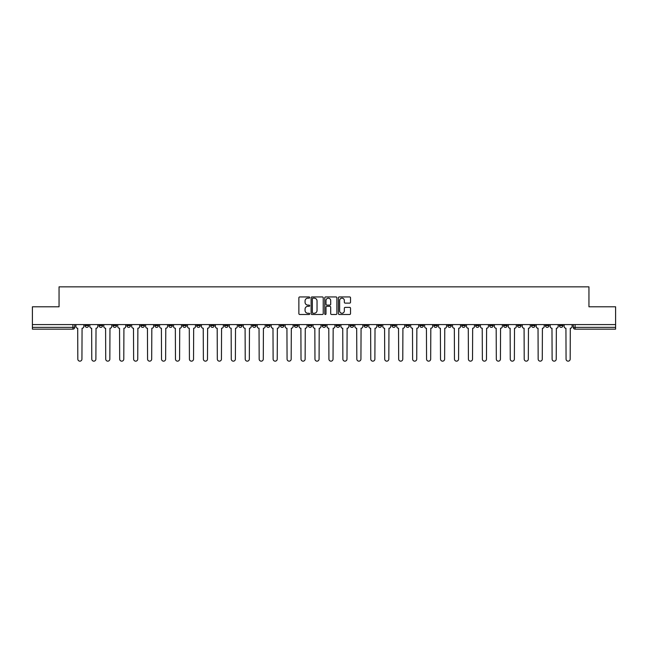 <?xml version="1.0" encoding="UTF-8"?>
<svg xmlns="http://www.w3.org/2000/svg" width="648" height="648" viewBox="0 0 648 648"><rect width="100%" height="100%" fill="white"/><g stroke="black" fill="none" stroke-linecap="round" stroke-linejoin="round"><path stroke-width="0.97" d="M309.695 297.554A0.616 0.616 0 0 0 309.08 296.938L299.757 296.938A0.875 0.875 0 0 0 298.874 297.813L298.874 313.616A0.875 0.875 0 0 0 299.757 314.491L309.08 314.491A0.616 0.616 0 0 0 309.695 313.875A0.616 0.616 0 0 0 309.08 313.259L307.873 313.259A2.811 2.811 0 0 1 305.062 310.457L305.062 309.137A2.811 2.811 0 0 1 307.873 306.326L309.08 306.326A0.616 0.616 0 0 0 309.695 305.71A0.616 0.616 0 0 0 309.08 305.103L307.873 305.103A2.811 2.811 0 0 1 305.062 302.292L305.062 300.972A2.811 2.811 0 0 1 307.873 298.169L309.08 298.169A0.616 0.616 0 0 0 309.695 297.554M545.405 324.583L545.405 325.563L548.986 325.563A1.79 1.79 0 0 1 547.196 327.353A1.79 1.79 0 0 1 545.405 325.563L545.405 324.583M461.708 324.583L461.708 325.563L465.288 325.563A1.79 1.79 0 0 1 463.498 327.353A1.79 1.79 0 0 1 461.708 325.563L461.708 324.583M447.76 324.583L447.76 325.563L451.332 325.563A1.79 1.79 0 0 1 449.55 327.353A1.79 1.79 0 0 1 447.76 325.563L447.76 324.583M364.063 324.583L364.063 325.563L367.635 325.563A1.79 1.79 0 0 1 365.853 327.353A1.79 1.79 0 0 1 364.063 325.563L364.063 324.583M350.114 324.583L350.114 325.563L353.687 325.563A1.79 1.79 0 0 1 351.896 327.353A1.79 1.79 0 0 1 350.114 325.563L350.114 324.583M336.158 324.583L336.158 325.563L339.738 325.563A1.79 1.79 0 0 1 337.948 327.353A1.79 1.79 0 0 1 336.158 325.563L336.158 324.583M308.262 324.583L308.262 325.563L311.842 325.563A1.79 1.79 0 0 1 310.052 327.353A1.79 1.79 0 0 1 308.262 325.563L308.262 324.583M280.365 325.563L280.365 324.583L280.365 325.563A1.79 1.79 0 0 0 282.147 327.353A1.79 1.79 0 0 1 280.365 325.563L283.937 325.563A1.79 1.79 0 0 1 282.147 327.353A1.79 1.79 0 0 0 283.937 325.563L283.937 324.583L283.937 325.563M266.417 325.563L266.417 324.583L266.417 325.563A1.79 1.79 0 0 0 268.199 327.353A1.79 1.79 0 0 1 266.417 325.563L269.989 325.563A1.79 1.79 0 0 1 268.199 327.353M252.461 325.563L252.461 324.583L252.461 325.563A1.79 1.79 0 0 0 254.251 327.353A1.79 1.79 0 0 1 252.461 325.563L256.041 325.563A1.79 1.79 0 0 1 254.251 327.353A1.79 1.79 0 0 0 256.041 325.563L256.041 324.583L256.041 325.563M238.513 324.583L238.513 325.563L242.093 325.563A1.79 1.79 0 0 1 240.303 327.353A1.79 1.79 0 0 1 238.513 325.563L238.513 324.583M224.564 324.583L224.564 325.563L228.145 325.563A1.79 1.79 0 0 1 226.355 327.353A1.79 1.79 0 0 1 224.564 325.563L224.564 324.583M210.616 324.583L210.616 325.563L214.188 325.563A1.79 1.79 0 0 1 212.406 327.353A1.79 1.79 0 0 1 210.616 325.563L210.616 324.583M196.668 325.563L196.668 324.583L196.668 325.563A1.79 1.79 0 0 0 198.45 327.353A1.79 1.79 0 0 1 196.668 325.563L200.24 325.563A1.79 1.79 0 0 1 198.45 327.353M168.763 325.563L168.763 324.583L168.763 325.563A1.79 1.79 0 0 0 170.554 327.353A1.79 1.79 0 0 1 168.763 325.563L172.344 325.563A1.79 1.79 0 0 1 170.554 327.353A1.79 1.79 0 0 0 172.344 325.563L172.344 324.583L172.344 325.563M154.815 325.563L154.815 324.583L154.815 325.563A1.79 1.79 0 0 0 156.605 327.353A1.79 1.79 0 0 1 154.815 325.563L158.396 325.563A1.79 1.79 0 0 1 156.605 327.353A1.79 1.79 0 0 0 158.396 325.563L158.396 324.583L158.396 325.563M140.867 325.563L140.867 324.583L140.867 325.563A1.79 1.79 0 0 0 142.657 327.353A1.79 1.79 0 0 1 140.867 325.563L144.447 325.563A1.79 1.79 0 0 1 142.657 327.353A1.79 1.79 0 0 0 144.447 325.563L144.447 324.583L144.447 325.563M126.919 325.563L126.919 324.583L126.919 325.563A1.79 1.79 0 0 0 128.709 327.353A1.79 1.79 0 0 1 126.919 325.563L130.491 325.563A1.79 1.79 0 0 1 128.709 327.353M112.971 325.563L112.971 324.583L112.971 325.563A1.79 1.79 0 0 0 114.753 327.353A1.79 1.79 0 0 1 112.971 325.563L116.543 325.563A1.79 1.79 0 0 1 114.753 327.353A1.79 1.79 0 0 0 116.543 325.563L116.543 324.583L116.543 325.563M99.014 325.563L99.014 324.583L99.014 325.563A1.79 1.79 0 0 0 100.805 327.353A1.79 1.79 0 0 1 99.014 325.563L102.595 325.563A1.79 1.79 0 0 1 100.805 327.353A1.79 1.79 0 0 0 102.595 325.563L102.595 324.583L102.595 325.563M349.653 303.126A0.875 0.875 0 0 0 350.528 302.243L350.528 297.813A0.875 0.875 0 0 0 349.653 296.938L339.293 296.938A0.875 0.875 0 0 0 338.418 297.813L338.418 313.616A0.875 0.875 0 0 0 339.293 314.491L349.653 314.491A0.875 0.875 0 0 0 350.528 313.616L350.528 308.262A0.875 0.875 0 0 0 349.653 307.379L345.222 307.379A0.875 0.875 0 0 0 344.339 308.262L344.339 310.91A2.349 2.349 0 0 1 341.99 313.259A2.349 2.349 0 0 1 339.649 310.91L339.649 300.51A2.349 2.349 0 0 1 341.99 298.169A2.349 2.349 0 0 1 344.339 300.51L344.339 302.243A0.875 0.875 0 0 0 345.222 303.126L349.653 303.126M32.4 324.583L32.4 306.788L59.049 306.788L59.049 286.845L588.951 286.845L588.951 306.788L615.6 306.788L615.6 324.583L32.4 324.583L32.4 327.353L74.698 327.353L74.698 324.583L74.698 327.353A1.79 1.79 0 0 1 72.908 329.144L32.4 329.144L32.4 327.353M323.231 297.813A0.875 0.875 0 0 0 322.356 296.938L311.996 296.938A0.875 0.875 0 0 0 311.121 297.813L311.121 313.616A0.875 0.875 0 0 0 311.996 314.491L322.356 314.491A0.875 0.875 0 0 0 323.231 313.616L323.231 297.813M325.644 296.938L336.004 296.938A0.875 0.875 0 0 1 336.879 297.813L336.879 313.616A0.875 0.875 0 0 1 336.004 314.491L331.574 314.491A0.875 0.875 0 0 1 330.691 313.616L330.691 307.209A0.875 0.875 0 0 0 329.816 306.326L326.876 306.326A0.875 0.875 0 0 0 326.001 307.209L326.001 313.875A0.616 0.616 0 0 1 325.385 314.491A0.616 0.616 0 0 1 324.769 313.875L324.769 297.813A0.875 0.875 0 0 1 325.644 296.938M573.302 324.583L573.302 327.353L615.6 327.353L615.6 329.144L575.092 329.144A1.79 1.79 0 0 1 573.302 327.353A1.79 1.79 0 0 0 575.092 329.144L575.092 324.583M615.6 324.583L615.6 327.353M562.934 324.583L562.934 325.563A1.79 1.79 0 0 1 561.144 327.353A1.79 1.79 0 0 1 559.354 325.563L562.934 325.563M559.354 324.583L559.354 325.563M548.986 324.583L548.986 325.563A1.79 1.79 0 0 1 547.196 327.353M535.029 324.583L535.029 325.563A1.79 1.79 0 0 1 533.247 327.353A1.79 1.79 0 0 1 531.457 325.563L535.029 325.563M531.457 324.583L531.457 325.563M521.081 324.583L521.081 325.563A1.79 1.79 0 0 1 519.291 327.353A1.79 1.79 0 0 1 517.509 325.563L521.081 325.563M517.509 324.583L517.509 325.563M507.133 324.583L507.133 325.563A1.79 1.79 0 0 1 505.343 327.353A1.79 1.79 0 0 1 503.553 325.563A1.79 1.79 0 0 0 505.343 327.353M503.553 324.583L503.553 325.563L507.133 325.563M493.185 324.583L493.185 325.563A1.79 1.79 0 0 1 491.395 327.353A1.79 1.79 0 0 1 489.605 325.563L493.185 325.563M489.605 324.583L489.605 325.563M479.237 324.583L479.237 325.563A1.79 1.79 0 0 1 477.446 327.353A1.79 1.79 0 0 1 475.656 325.563L479.237 325.563M475.656 324.583L475.656 325.563M465.288 324.583L465.288 325.563M451.332 324.583L451.332 325.563L451.332 324.583M437.384 324.583L437.384 325.563A1.79 1.79 0 0 1 435.594 327.353A1.79 1.79 0 0 1 433.812 325.563L437.384 325.563M433.812 324.583L433.812 325.563M423.436 324.583L423.436 325.563A1.79 1.79 0 0 1 421.645 327.353A1.79 1.79 0 0 1 419.855 325.563L423.436 325.563M419.855 324.583L419.855 325.563M409.487 324.583L409.487 325.563A1.79 1.79 0 0 1 407.697 327.353A1.79 1.79 0 0 1 405.907 325.563L409.487 325.563M405.907 324.583L405.907 325.563M395.539 324.583L395.539 325.563A1.79 1.79 0 0 1 393.749 327.353A1.79 1.79 0 0 1 391.959 325.563L395.539 325.563M391.959 324.583L391.959 325.563M381.583 324.583L381.583 325.563A1.79 1.79 0 0 1 379.801 327.353A1.79 1.79 0 0 1 378.011 325.563L381.583 325.563M378.011 324.583L378.011 325.563M367.635 324.583L367.635 325.563A1.79 1.79 0 0 1 365.853 327.353M353.687 324.583L353.687 325.563M339.738 325.563L339.738 324.583L339.738 325.563A1.79 1.79 0 0 1 337.948 327.353M325.79 324.583L325.79 325.563A1.79 1.79 0 0 1 324 327.353A1.79 1.79 0 0 1 322.21 325.563A1.79 1.79 0 0 0 324 327.353A1.79 1.79 0 0 0 325.79 325.563L322.21 325.563L322.21 324.583M311.842 325.563L311.842 324.583L311.842 325.563A1.79 1.79 0 0 1 310.052 327.353M297.886 324.583L297.886 325.563A1.79 1.79 0 0 1 296.104 327.353A1.79 1.79 0 0 1 294.314 325.563A1.79 1.79 0 0 0 296.104 327.353M294.314 324.583L294.314 325.563L297.886 325.563M269.989 324.583L269.989 325.563L269.989 324.583M242.093 325.563L242.093 324.583L242.093 325.563A1.79 1.79 0 0 1 240.303 327.353M228.145 325.563L228.145 324.583L228.145 325.563A1.79 1.79 0 0 1 226.355 327.353M214.188 325.563L214.188 324.583L214.188 325.563A1.79 1.79 0 0 1 212.406 327.353M200.24 324.583L200.24 325.563L200.24 324.583M186.292 325.563L186.292 324.583L186.292 325.563A1.79 1.79 0 0 1 184.502 327.353A1.79 1.79 0 0 1 182.712 325.563L186.292 325.563A1.79 1.79 0 0 1 184.502 327.353M182.712 324.583L182.712 325.563M130.491 324.583L130.491 325.563L130.491 324.583M88.646 324.583L88.646 325.563A1.79 1.79 0 0 1 86.856 327.353A1.79 1.79 0 0 1 85.066 325.563A1.79 1.79 0 0 0 86.856 327.353A1.79 1.79 0 0 0 88.646 325.563L88.646 324.583M85.066 324.583L85.066 325.563L88.646 325.563M72.908 324.583L72.908 329.144A1.79 1.79 0 0 0 74.698 327.353M312.96 298.169A0.616 0.616 0 0 0 312.352 298.777L312.352 312.644A0.616 0.616 0 0 0 312.96 313.259L314.231 313.259A2.811 2.811 0 0 0 317.042 310.457L317.042 300.972A2.811 2.811 0 0 0 314.231 298.169L312.96 298.169M330.691 300.559A2.349 2.349 0 0 0 328.342 298.21A2.349 2.349 0 0 0 326.001 300.559L326.001 304.22A0.875 0.875 0 0 0 326.876 305.103L329.816 305.103A0.875 0.875 0 0 0 330.691 304.22L330.691 300.559M75.905 326.462L75.905 324.583L75.905 326.462A1.79 1.79 0 0 0 77.695 328.244L77.825 359.097A2.057 2.057 0 0 0 79.882 361.155A2.057 2.057 0 0 0 81.94 359.097L82.069 328.244A1.79 1.79 0 0 0 83.859 326.462L83.859 324.583L83.859 326.462M77.695 328.244L77.825 359.097M81.94 359.097L82.069 328.244M89.853 326.462L89.853 324.583L89.853 326.462A1.79 1.79 0 0 0 91.643 328.244L91.773 359.097A2.057 2.057 0 0 0 93.83 361.155A2.057 2.057 0 0 0 95.888 359.097L96.026 328.244A1.79 1.79 0 0 0 97.808 326.462L97.808 324.583L97.808 326.462M103.802 326.462L103.802 324.583L103.802 326.462A1.79 1.79 0 0 0 105.592 328.244L105.721 359.097A2.057 2.057 0 0 0 107.779 361.155A2.057 2.057 0 0 0 109.836 359.097L109.974 328.244A1.79 1.79 0 0 0 111.764 326.462L111.764 324.583L111.764 326.462M91.643 328.244L91.773 359.097M95.888 359.097L96.026 328.244M105.592 328.244L105.721 359.097M109.836 359.097L109.974 328.244M117.75 326.462L117.75 324.583L117.75 326.462A1.79 1.79 0 0 0 119.54 328.244L119.678 359.097A2.057 2.057 0 0 0 121.735 361.155A2.057 2.057 0 0 0 123.784 359.097L123.922 328.244A1.79 1.79 0 0 0 125.712 326.462L125.712 324.583L125.712 326.462M131.698 326.462L131.698 324.583L131.698 326.462A1.79 1.79 0 0 0 133.488 328.244L133.626 359.097A2.057 2.057 0 0 0 135.683 361.155A2.057 2.057 0 0 0 137.741 359.097L137.87 328.244A1.79 1.79 0 0 0 139.66 326.462L139.66 324.583L139.66 326.462M145.654 326.462L145.654 324.583L145.654 326.462A1.79 1.79 0 0 0 147.436 328.244L147.574 359.097A2.057 2.057 0 0 0 149.631 361.155A2.057 2.057 0 0 0 151.689 359.097L151.818 328.244A1.79 1.79 0 0 0 153.608 326.462L153.608 324.583L153.608 326.462M119.54 328.244L119.678 359.097M123.784 359.097L123.922 328.244M133.488 328.244L133.626 359.097M137.741 359.097L137.87 328.244M147.436 328.244L147.574 359.097M151.689 359.097L151.818 328.244M159.602 326.462L159.602 324.583L159.602 326.462A1.79 1.79 0 0 0 161.393 328.244L161.522 359.097A2.057 2.057 0 0 0 163.579 361.155A2.057 2.057 0 0 0 165.637 359.097L165.775 328.244A1.79 1.79 0 0 0 167.557 326.462L167.557 324.583L167.557 326.462M161.393 328.244L161.522 359.097M165.637 359.097L165.775 328.244M173.551 326.462L173.551 324.583L173.551 326.462A1.79 1.79 0 0 0 175.341 328.244L175.47 359.097A2.057 2.057 0 0 0 177.528 361.155A2.057 2.057 0 0 0 179.585 359.097L179.723 328.244A1.79 1.79 0 0 0 181.505 326.462L181.505 324.583L181.505 326.462M175.341 328.244L175.47 359.097M179.585 359.097L179.723 328.244M187.499 326.462L187.499 324.583L187.499 326.462A1.79 1.79 0 0 0 189.289 328.244L189.418 359.097A2.057 2.057 0 0 0 191.476 361.155A2.057 2.057 0 0 0 193.533 359.097L193.671 328.244A1.79 1.79 0 0 0 195.461 326.462L195.461 324.583L195.461 326.462M189.289 328.244L189.418 359.097M193.533 359.097L193.671 328.244M201.447 326.462L201.447 324.583L201.447 326.462A1.79 1.79 0 0 0 203.237 328.244L203.375 359.097A2.057 2.057 0 0 0 205.432 361.155A2.057 2.057 0 0 0 207.481 359.097L207.619 328.244A1.79 1.79 0 0 0 209.409 326.462L209.409 324.583L209.409 326.462M203.237 328.244L203.375 359.097M207.481 359.097L207.619 328.244M215.395 326.462L215.395 324.583L215.395 326.462A1.79 1.79 0 0 0 217.185 328.244L217.323 359.097A2.057 2.057 0 0 0 219.38 361.155A2.057 2.057 0 0 0 221.438 359.097L221.567 328.244A1.79 1.79 0 0 0 223.358 326.462L223.358 324.583L223.358 326.462M217.185 328.244L217.323 359.097M221.438 359.097L221.567 328.244M229.351 326.462L229.351 324.583L229.351 326.462A1.79 1.79 0 0 0 231.134 328.244L231.271 359.097A2.057 2.057 0 0 0 233.329 361.155A2.057 2.057 0 0 0 235.386 359.097L235.516 328.244A1.79 1.79 0 0 0 237.306 326.462L237.306 324.583L237.306 326.462M231.134 328.244L231.271 359.097M235.386 359.097L235.516 328.244M243.3 326.462L243.3 324.583L243.3 326.462A1.79 1.79 0 0 0 245.09 328.244L245.219 359.097A2.057 2.057 0 0 0 247.277 361.155A2.057 2.057 0 0 0 249.334 359.097L249.472 328.244A1.79 1.79 0 0 0 251.254 326.462L251.254 324.583L251.254 326.462M245.09 328.244L245.219 359.097M249.334 359.097L249.472 328.244M257.248 326.462L257.248 324.583L257.248 326.462A1.79 1.79 0 0 0 259.038 328.244L259.168 359.097A2.057 2.057 0 0 0 261.225 361.155A2.057 2.057 0 0 0 263.282 359.097L263.42 328.244A1.79 1.79 0 0 0 265.202 326.462L265.202 324.583L265.202 326.462M259.038 328.244L259.168 359.097M263.282 359.097L263.42 328.244M271.196 326.462L271.196 324.583L271.196 326.462A1.79 1.79 0 0 0 272.986 328.244L273.116 359.097A2.057 2.057 0 0 0 275.173 361.155A2.057 2.057 0 0 0 277.231 359.097L277.368 328.244A1.79 1.79 0 0 0 279.158 326.462L279.158 324.583L279.158 326.462M272.986 328.244L273.116 359.097M277.231 359.097L277.368 328.244M285.144 326.462L285.144 324.583L285.144 326.462A1.79 1.79 0 0 0 286.934 328.244L287.072 359.097A2.057 2.057 0 0 0 289.13 361.155A2.057 2.057 0 0 0 291.179 359.097L291.317 328.244A1.79 1.79 0 0 0 293.107 326.462L293.107 324.583L293.107 326.462M286.934 328.244L287.072 359.097M291.179 359.097L291.317 328.244M299.093 326.462L299.093 324.583L299.093 326.462A1.79 1.79 0 0 0 300.883 328.244L301.02 359.097A2.057 2.057 0 0 0 303.078 361.155A2.057 2.057 0 0 0 305.135 359.097L305.265 328.244A1.79 1.79 0 0 0 307.055 326.462L307.055 324.583L307.055 326.462M300.883 328.244L301.02 359.097M305.135 359.097L305.265 328.244M313.049 326.462L313.049 324.583L313.049 326.462A1.79 1.79 0 0 0 314.831 328.244L314.969 359.097A2.057 2.057 0 0 0 317.026 361.155A2.057 2.057 0 0 0 319.083 359.097L319.213 328.244A1.79 1.79 0 0 0 321.003 326.462L321.003 324.583L321.003 326.462M314.831 328.244L314.969 359.097M319.083 359.097L319.213 328.244M326.997 326.462L326.997 324.583L326.997 326.462A1.79 1.79 0 0 0 328.787 328.244L328.917 359.097A2.057 2.057 0 0 0 330.974 361.155A2.057 2.057 0 0 0 333.031 359.097L333.169 328.244A1.79 1.79 0 0 0 334.951 326.462L334.951 324.583L334.951 326.462M328.787 328.244L328.917 359.097M333.031 359.097L333.169 328.244M340.945 326.462L340.945 324.583L340.945 326.462A1.79 1.79 0 0 0 342.735 328.244L342.865 359.097A2.057 2.057 0 0 0 344.922 361.155A2.057 2.057 0 0 0 346.98 359.097L347.117 328.244A1.79 1.79 0 0 0 348.908 326.462L348.908 324.583L348.908 326.462M342.735 328.244L342.865 359.097M346.98 359.097L347.117 328.244M354.893 326.462L354.893 324.583L354.893 326.462A1.79 1.79 0 0 0 356.684 328.244L356.821 359.097A2.057 2.057 0 0 0 358.871 361.155A2.057 2.057 0 0 0 360.928 359.097L361.066 328.244A1.79 1.79 0 0 0 362.856 326.462L362.856 324.583L362.856 326.462M356.684 328.244L356.821 359.097M360.928 359.097L361.066 328.244M368.842 326.462L368.842 324.583L368.842 326.462A1.79 1.79 0 0 0 370.632 328.244L370.769 359.097A2.057 2.057 0 0 0 372.827 361.155A2.057 2.057 0 0 0 374.884 359.097L375.014 328.244A1.79 1.79 0 0 0 376.804 326.462L376.804 324.583L376.804 326.462M370.632 328.244L370.769 359.097M374.884 359.097L375.014 328.244M382.798 326.462L382.798 324.583L382.798 326.462A1.79 1.79 0 0 0 384.58 328.244L384.718 359.097A2.057 2.057 0 0 0 386.775 361.155A2.057 2.057 0 0 0 388.832 359.097L388.962 328.244A1.79 1.79 0 0 0 390.752 326.462L390.752 324.583L390.752 326.462M384.58 328.244L384.718 359.097M388.832 359.097L388.962 328.244M396.746 326.462L396.746 324.583L396.746 326.462A1.79 1.79 0 0 0 398.528 328.244L398.666 359.097A2.057 2.057 0 0 0 400.723 361.155A2.057 2.057 0 0 0 402.781 359.097L402.91 328.244A1.79 1.79 0 0 0 404.7 326.462L404.7 324.583L404.7 326.462M398.528 328.244L398.666 359.097M402.781 359.097L402.91 328.244M410.694 326.462L410.694 324.583L410.694 326.462A1.79 1.79 0 0 0 412.484 328.244L412.614 359.097A2.057 2.057 0 0 0 414.671 361.155A2.057 2.057 0 0 0 416.729 359.097L416.867 328.244A1.79 1.79 0 0 0 418.649 326.462L418.649 324.583L418.649 326.462M412.484 328.244L412.614 359.097M416.729 359.097L416.867 328.244M424.643 326.462L424.643 324.583L424.643 326.462A1.79 1.79 0 0 0 426.433 328.244L426.562 359.097A2.057 2.057 0 0 0 428.62 361.155A2.057 2.057 0 0 0 430.677 359.097L430.815 328.244A1.79 1.79 0 0 0 432.605 326.462L432.605 324.583L432.605 326.462M426.433 328.244L426.562 359.097M430.677 359.097L430.815 328.244M438.591 326.462L438.591 324.583L438.591 326.462A1.79 1.79 0 0 0 440.381 328.244L440.519 359.097A2.057 2.057 0 0 0 442.568 361.155A2.057 2.057 0 0 0 444.625 359.097L444.763 328.244A1.79 1.79 0 0 0 446.553 326.462L446.553 324.583L446.553 326.462M440.381 328.244L440.519 359.097M444.625 359.097L444.763 328.244M452.539 326.462L452.539 324.583L452.539 326.462A1.79 1.79 0 0 0 454.329 328.244L454.467 359.097A2.057 2.057 0 0 0 456.524 361.155A2.057 2.057 0 0 0 458.582 359.097L458.711 328.244A1.79 1.79 0 0 0 460.501 326.462L460.501 324.583L460.501 326.462M454.329 328.244L454.467 359.097M458.582 359.097L458.711 328.244M466.495 326.462L466.495 324.583L466.495 326.462A1.79 1.79 0 0 0 468.277 328.244L468.415 359.097A2.057 2.057 0 0 0 470.472 361.155A2.057 2.057 0 0 0 472.53 359.097L472.659 328.244A1.79 1.79 0 0 0 474.449 326.462L474.449 324.583L474.449 326.462M468.277 328.244L468.415 359.097M472.53 359.097L472.659 328.244M480.443 326.462L480.443 324.583L480.443 326.462A1.79 1.79 0 0 0 482.225 328.244L482.363 359.097A2.057 2.057 0 0 0 484.421 361.155A2.057 2.057 0 0 0 486.478 359.097L486.608 328.244A1.79 1.79 0 0 0 488.398 326.462L488.398 324.583L488.398 326.462M482.225 328.244L482.363 359.097M486.478 359.097L486.608 328.244M494.392 326.462L494.392 324.583L494.392 326.462A1.79 1.79 0 0 0 496.182 328.244L496.311 359.097A2.057 2.057 0 0 0 498.369 361.155A2.057 2.057 0 0 0 500.426 359.097L500.564 328.244A1.79 1.79 0 0 0 502.346 326.462L502.346 324.583L502.346 326.462M496.182 328.244L496.311 359.097M500.426 359.097L500.564 328.244M508.34 326.462L508.34 324.583L508.34 326.462A1.79 1.79 0 0 0 510.13 328.244L510.26 359.097A2.057 2.057 0 0 0 512.317 361.155A2.057 2.057 0 0 0 514.374 359.097L514.512 328.244A1.79 1.79 0 0 0 516.302 326.462L516.302 324.583L516.302 326.462M510.13 328.244L510.26 359.097M514.374 359.097L514.512 328.244M522.288 326.462L522.288 324.583L522.288 326.462A1.79 1.79 0 0 0 524.078 328.244L524.216 359.097A2.057 2.057 0 0 0 526.265 361.155A2.057 2.057 0 0 0 528.322 359.097L528.46 328.244A1.79 1.79 0 0 0 530.25 326.462L530.25 324.583L530.25 326.462M524.078 328.244L524.216 359.097M528.322 359.097L528.46 328.244M536.236 326.462L536.236 324.583L536.236 326.462A1.79 1.79 0 0 0 538.026 328.244L538.164 359.097A2.057 2.057 0 0 0 540.221 361.155A2.057 2.057 0 0 0 542.279 359.097L542.408 328.244A1.79 1.79 0 0 0 544.199 326.462L544.199 324.583L544.199 326.462M538.026 328.244L538.164 359.097M542.279 359.097L542.408 328.244M550.192 326.462L550.192 324.583L550.192 326.462A1.79 1.79 0 0 0 551.975 328.244L552.112 359.097A2.057 2.057 0 0 0 554.17 361.155A2.057 2.057 0 0 0 556.227 359.097L556.357 328.244A1.79 1.79 0 0 0 558.147 326.462L558.147 324.583L558.147 326.462M551.975 328.244L552.112 359.097M556.227 359.097L556.357 328.244M564.141 326.462L564.141 324.583L564.141 326.462A1.79 1.79 0 0 0 565.931 328.244L566.06 359.097A2.057 2.057 0 0 0 568.118 361.155A2.057 2.057 0 0 0 570.175 359.097L570.305 328.244A1.79 1.79 0 0 0 572.095 326.462L572.095 324.583L572.095 326.462M565.931 328.244L566.06 359.097M570.175 359.097L570.305 328.244"/></g></svg>
